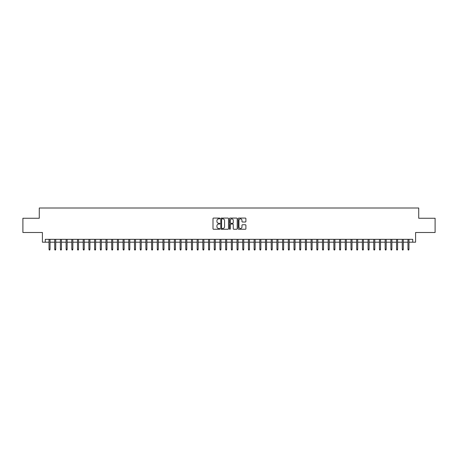 <?xml version="1.0" encoding="UTF-8"?>
<svg xmlns="http://www.w3.org/2000/svg" width="458" height="458" viewBox="0 0 458 458"><rect width="100%" height="100%" fill="white"/><g stroke="black" fill="none" stroke-linecap="round" stroke-linejoin="round"><path stroke-width="0.69" d="M219.886 218.472A0.389 0.389 0 0 0 219.491 218.082L213.554 218.082A0.561 0.561 0 0 0 212.993 218.638L212.993 228.708A0.561 0.561 0 0 0 213.554 229.263L219.491 229.263A0.389 0.389 0 0 0 219.886 228.874A0.389 0.389 0 0 0 219.491 228.485L218.724 228.485A1.792 1.792 0 0 1 216.937 226.693L216.937 225.851A1.792 1.792 0 0 1 218.724 224.065L219.491 224.065A0.389 0.389 0 0 0 219.886 223.676A0.389 0.389 0 0 0 219.491 223.281L218.724 223.281A1.792 1.792 0 0 1 216.937 221.495L216.937 220.653A1.792 1.792 0 0 1 218.724 218.861L219.491 218.861A0.389 0.389 0 0 0 219.886 218.472M245.345 222.021A0.561 0.561 0 0 0 245.9 221.466L245.9 218.638A0.561 0.561 0 0 0 245.345 218.082L238.744 218.082A0.561 0.561 0 0 0 238.183 218.638L238.183 228.708A0.561 0.561 0 0 0 238.744 229.263L245.345 229.263A0.561 0.561 0 0 0 245.9 228.708L245.9 225.296A0.561 0.561 0 0 0 245.345 224.735L242.517 224.735A0.561 0.561 0 0 0 241.961 225.296L241.961 226.985A1.494 1.494 0 0 1 240.461 228.485A1.494 1.494 0 0 1 238.967 226.985L238.967 220.361A1.494 1.494 0 0 1 240.461 218.861A1.494 1.494 0 0 1 241.961 220.361L241.961 221.466A0.561 0.561 0 0 0 242.517 222.021L245.345 222.021M45.262 242.19L45.262 239.339L412.738 239.339L412.738 242.19L415.589 242.19L415.589 232.504L435.1 232.504L435.1 218.26L418.721 218.26L418.721 208.006L39.279 208.006L39.279 218.26L22.9 218.26L22.9 232.504L42.411 232.504L42.411 242.19L49.023 242.19M228.513 218.638A0.561 0.561 0 0 0 227.952 218.082L221.351 218.082A0.561 0.561 0 0 0 220.796 218.638L220.796 228.708A0.561 0.561 0 0 0 221.351 229.263L227.952 229.263A0.561 0.561 0 0 0 228.513 228.708L228.513 218.638M230.048 218.082L236.649 218.082A0.561 0.561 0 0 1 237.204 218.638L237.204 228.708A0.561 0.561 0 0 1 236.649 229.263L233.826 229.263A0.561 0.561 0 0 1 233.265 228.708L233.265 224.626A0.561 0.561 0 0 0 232.704 224.065L230.832 224.065A0.561 0.561 0 0 0 230.271 224.626L230.271 228.874A0.389 0.389 0 0 1 229.882 229.263A0.389 0.389 0 0 1 229.487 228.874L229.487 218.638A0.561 0.561 0 0 1 230.048 218.082M50.048 242.19L54.72 242.19M55.744 242.19L60.416 242.19M61.441 242.19L66.112 242.19M67.137 242.19L71.809 242.19M72.839 242.19L77.511 242.19M78.536 242.19L83.207 242.19M84.232 242.19L88.904 242.19M89.928 242.19L94.6 242.19M95.625 242.19L100.296 242.19M101.321 242.19L105.993 242.19M107.023 242.19L111.695 242.19M112.72 242.19L117.391 242.19M118.416 242.19L123.088 242.19M124.112 242.19L128.784 242.19M129.809 242.19L134.48 242.19M135.505 242.19L140.177 242.19M141.207 242.19L145.879 242.19M146.904 242.19L151.575 242.19M152.6 242.19L157.271 242.19M158.296 242.19L162.968 242.19M163.993 242.19L168.664 242.19M169.689 242.19L174.361 242.19M175.391 242.19L180.063 242.19M181.087 242.19L185.759 242.19M186.784 242.19L191.455 242.19M192.48 242.19L197.152 242.19M198.177 242.19L202.848 242.19M203.873 242.19L208.545 242.19M209.569 242.19L214.247 242.19M215.271 242.19L219.943 242.19M220.968 242.19L225.639 242.19M226.664 242.19L231.336 242.19M232.361 242.19L237.032 242.19M238.057 242.19L242.729 242.19M243.753 242.19L248.431 242.19M249.455 242.19L254.127 242.19M255.152 242.19L259.823 242.19M260.848 242.19L265.52 242.19M266.545 242.19L271.216 242.19M272.241 242.19L276.913 242.19M277.937 242.19L282.609 242.19M283.639 242.19L288.311 242.19M289.336 242.19L294.007 242.19M295.032 242.19L299.704 242.19M300.729 242.19L305.4 242.19M306.425 242.19L311.096 242.19M312.121 242.19L316.793 242.19M317.823 242.19L322.495 242.19M323.52 242.19L328.191 242.19M329.216 242.19L333.888 242.19M334.913 242.19L339.584 242.19M340.609 242.19L345.28 242.19M346.305 242.19L350.977 242.19M352.007 242.19L356.679 242.19M357.704 242.19L362.375 242.19M363.4 242.19L368.072 242.19M369.096 242.19L373.768 242.19M374.793 242.19L379.464 242.19M380.489 242.19L385.161 242.19M386.191 242.19L390.863 242.19M391.888 242.19L396.559 242.19M397.584 242.19L402.256 242.19M403.28 242.19L407.952 242.19M408.977 242.19L412.738 242.19M221.97 218.861A0.389 0.389 0 0 0 221.575 219.256L221.575 228.09A0.389 0.389 0 0 0 221.97 228.485L222.777 228.485A1.792 1.792 0 0 0 224.569 226.693L224.569 220.653A1.792 1.792 0 0 0 222.777 218.861L221.97 218.861M233.265 220.39A1.494 1.494 0 0 0 231.771 218.89A1.494 1.494 0 0 0 230.271 220.39L230.271 222.72A0.561 0.561 0 0 0 230.832 223.281L232.704 223.281A0.561 0.561 0 0 0 233.265 222.72L233.265 220.39M49.023 249.255L49.252 249.994L49.819 249.994L50.048 249.255L49.023 249.255L49.023 239.339M50.048 249.255L50.048 239.339M54.72 249.255L54.949 249.994L55.515 249.994L55.744 249.255L54.72 249.255L54.72 239.339M55.744 249.255L55.744 239.339M60.416 249.255L60.645 249.994L61.212 249.994L61.441 249.255L60.416 249.255L60.416 239.339M61.441 249.255L61.441 239.339M66.112 249.255L66.341 249.994L66.914 249.994L67.137 249.255L66.112 249.255L66.112 239.339M67.137 249.255L67.137 239.339M71.809 249.255L72.038 249.994L72.61 249.994L72.839 249.255L71.809 249.255L71.809 239.339M72.839 249.255L72.839 239.339M77.511 249.255L77.734 249.994L78.307 249.994L78.536 249.255L77.511 249.255L77.511 239.339M78.536 249.255L78.536 239.339M83.207 249.255L83.436 249.994L84.003 249.994L84.232 249.255L83.207 249.255L83.207 239.339M84.232 249.255L84.232 239.339M88.904 249.255L89.133 249.994L89.699 249.994L89.928 249.255L88.904 249.255L88.904 239.339M89.928 249.255L89.928 239.339M94.6 249.255L94.829 249.994L95.396 249.994L95.625 249.255L94.6 249.255L94.6 239.339M95.625 249.255L95.625 239.339M100.296 249.255L100.525 249.994L101.098 249.994L101.321 249.255L100.296 249.255L100.296 239.339M101.321 249.255L101.321 239.339M105.993 249.255L106.222 249.994L106.794 249.994L107.023 249.255L105.993 249.255L105.993 239.339M107.023 249.255L107.023 239.339M111.695 249.255L111.918 249.994L112.491 249.994L112.72 249.255L111.695 249.255L111.695 239.339M112.72 249.255L112.72 239.339M117.391 249.255L117.62 249.994L118.187 249.994L118.416 249.255L117.391 249.255L117.391 239.339M118.416 249.255L118.416 239.339M123.088 249.255L123.317 249.994L123.883 249.994L124.112 249.255L123.088 249.255L123.088 239.339M124.112 249.255L124.112 239.339M128.784 249.255L129.013 249.994L129.58 249.994L129.809 249.255L128.784 249.255L128.784 239.339M129.809 249.255L129.809 239.339M134.48 249.255L134.709 249.994L135.282 249.994L135.505 249.255L134.48 249.255L134.48 239.339M135.505 249.255L135.505 239.339M140.177 249.255L140.406 249.994L140.978 249.994L141.207 249.255L140.177 249.255L140.177 239.339M141.207 249.255L141.207 239.339M145.879 249.255L146.102 249.994L146.674 249.994L146.904 249.255L145.879 249.255L145.879 239.339M146.904 249.255L146.904 239.339M151.575 249.255L151.804 249.994L152.371 249.994L152.6 249.255L151.575 249.255L151.575 239.339M152.6 249.255L152.6 239.339M157.271 249.255L157.5 249.994L158.067 249.994L158.296 249.255L157.271 249.255L157.271 239.339M158.296 249.255L158.296 239.339M162.968 249.255L163.197 249.994L163.764 249.994L163.993 249.255L162.968 249.255L162.968 239.339M163.993 249.255L163.993 239.339M168.664 249.255L168.893 249.994L169.466 249.994L169.689 249.255L168.664 249.255L168.664 239.339M169.689 249.255L169.689 239.339M174.361 249.255L174.59 249.994L175.162 249.994L175.391 249.255L174.361 249.255L174.361 239.339M175.391 249.255L175.391 239.339M180.063 249.255L180.286 249.994L180.858 249.994L181.087 249.255L180.063 249.255L180.063 239.339M181.087 249.255L181.087 239.339M185.759 249.255L185.988 249.994L186.555 249.994L186.784 249.255L185.759 249.255L185.759 239.339M186.784 249.255L186.784 239.339M191.455 249.255L191.684 249.994L192.251 249.994L192.48 249.255L191.455 249.255L191.455 239.339M192.48 249.255L192.48 239.339M197.152 249.255L197.381 249.994L197.948 249.994L198.177 249.255L197.152 249.255L197.152 239.339M198.177 249.255L198.177 239.339M202.848 249.255L203.077 249.994L203.65 249.994L203.873 249.255L202.848 249.255L202.848 239.339M203.873 249.255L203.873 239.339M208.545 249.255L208.774 249.994L209.346 249.994L209.569 249.255L208.545 249.255L208.545 239.339M209.569 249.255L209.569 239.339M214.247 249.255L214.47 249.994L215.042 249.994L215.271 249.255L214.247 249.255L214.247 239.339M215.271 249.255L215.271 239.339M219.943 249.255L220.166 249.994L220.739 249.994L220.968 249.255L219.943 249.255L219.943 239.339M220.968 249.255L220.968 239.339M225.639 249.255L225.868 249.994L226.435 249.994L226.664 249.255L225.639 249.255L225.639 239.339M226.664 249.255L226.664 239.339M231.336 249.255L231.565 249.994L232.132 249.994L232.361 249.255L231.336 249.255L231.336 239.339M232.361 249.255L232.361 239.339M237.032 249.255L237.261 249.994L237.834 249.994L238.057 249.255L237.032 249.255L237.032 239.339M238.057 249.255L238.057 239.339M242.729 249.255L242.958 249.994L243.53 249.994L243.753 249.255L242.729 249.255L242.729 239.339M243.753 249.255L243.753 239.339M248.431 249.255L248.654 249.994L249.226 249.994L249.455 249.255L248.431 249.255L248.431 239.339M249.455 249.255L249.455 239.339M254.127 249.255L254.35 249.994L254.923 249.994L255.152 249.255L254.127 249.255L254.127 239.339M255.152 249.255L255.152 239.339M259.823 249.255L260.052 249.994L260.619 249.994L260.848 249.255L259.823 249.255L259.823 239.339M260.848 249.255L260.848 239.339M265.52 249.255L265.749 249.994L266.316 249.994L266.545 249.255L265.52 249.255L265.52 239.339M266.545 249.255L266.545 239.339M271.216 249.255L271.445 249.994L272.012 249.994L272.241 249.255L271.216 249.255L271.216 239.339M272.241 249.255L272.241 239.339M276.913 249.255L277.142 249.994L277.714 249.994L277.937 249.255L276.913 249.255L276.913 239.339M277.937 249.255L277.937 239.339M282.609 249.255L282.838 249.994L283.41 249.994L283.639 249.255L282.609 249.255L282.609 239.339M283.639 249.255L283.639 239.339M288.311 249.255L288.534 249.994L289.107 249.994L289.336 249.255L288.311 249.255L288.311 239.339M289.336 249.255L289.336 239.339M294.007 249.255L294.236 249.994L294.803 249.994L295.032 249.255L294.007 249.255L294.007 239.339M295.032 249.255L295.032 239.339M299.704 249.255L299.933 249.994L300.5 249.994L300.729 249.255L299.704 249.255L299.704 239.339M300.729 249.255L300.729 239.339M305.4 249.255L305.629 249.994L306.196 249.994L306.425 249.255L305.4 249.255L305.4 239.339M306.425 249.255L306.425 239.339M311.096 249.255L311.325 249.994L311.898 249.994L312.121 249.255L311.096 249.255L311.096 239.339M312.121 249.255L312.121 239.339M316.793 249.255L317.022 249.994L317.594 249.994L317.823 249.255L316.793 249.255L316.793 239.339M317.823 249.255L317.823 239.339M322.495 249.255L322.718 249.994L323.291 249.994L323.52 249.255L322.495 249.255L322.495 239.339M323.52 249.255L323.52 239.339M328.191 249.255L328.42 249.994L328.987 249.994L329.216 249.255L328.191 249.255L328.191 239.339M329.216 249.255L329.216 239.339M333.888 249.255L334.117 249.994L334.684 249.994L334.913 249.255L333.888 249.255L333.888 239.339M334.913 249.255L334.913 239.339M339.584 249.255L339.813 249.994L340.38 249.994L340.609 249.255L339.584 249.255L339.584 239.339M340.609 249.255L340.609 239.339M345.28 249.255L345.509 249.994L346.082 249.994L346.305 249.255L345.28 249.255L345.28 239.339M346.305 249.255L346.305 239.339M350.977 249.255L351.206 249.994L351.778 249.994L352.007 249.255L350.977 249.255L350.977 239.339M352.007 249.255L352.007 239.339M356.679 249.255L356.902 249.994L357.475 249.994L357.704 249.255L356.679 249.255L356.679 239.339M357.704 249.255L357.704 239.339M362.375 249.255L362.604 249.994L363.171 249.994L363.4 249.255L362.375 249.255L362.375 239.339M363.4 249.255L363.4 239.339M368.072 249.255L368.301 249.994L368.867 249.994L369.096 249.255L368.072 249.255L368.072 239.339M369.096 249.255L369.096 239.339M373.768 249.255L373.997 249.994L374.564 249.994L374.793 249.255L373.768 249.255L373.768 239.339M374.793 249.255L374.793 239.339M379.464 249.255L379.693 249.994L380.266 249.994L380.489 249.255L379.464 249.255L379.464 239.339M380.489 249.255L380.489 239.339M385.161 249.255L385.39 249.994L385.962 249.994L386.191 249.255L385.161 249.255L385.161 239.339M386.191 249.255L386.191 239.339M390.863 249.255L391.086 249.994L391.659 249.994L391.888 249.255L390.863 249.255L390.863 239.339M391.888 249.255L391.888 239.339M396.559 249.255L396.788 249.994L397.355 249.994L397.584 249.255L396.559 249.255L396.559 239.339M397.584 249.255L397.584 239.339M402.256 249.255L402.485 249.994L403.051 249.994L403.28 249.255L402.256 249.255L402.256 239.339M403.28 249.255L403.28 239.339M407.952 249.255L408.181 249.994L408.748 249.994L408.977 249.255L407.952 249.255L407.952 239.339M408.977 249.255L408.977 239.339"/></g></svg>
